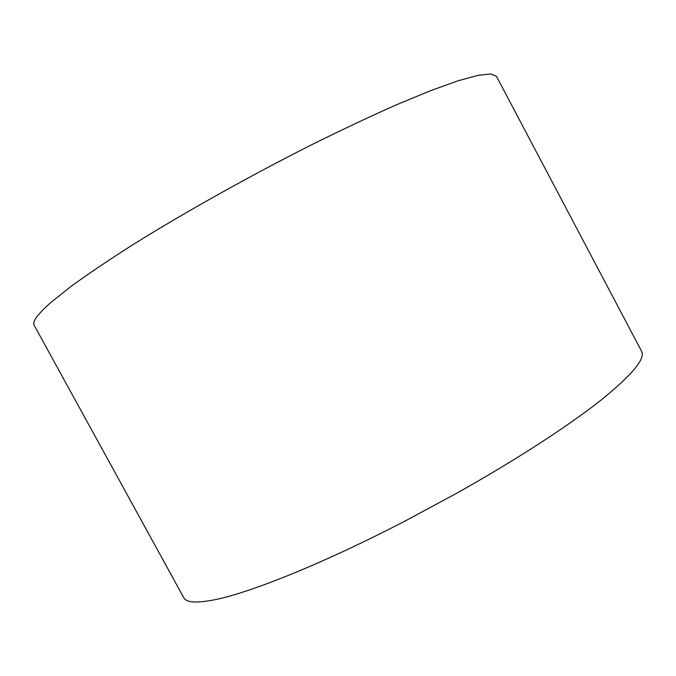 <?xml version="1.0" encoding="UTF-8"?>
<svg xmlns="http://www.w3.org/2000/svg" width="676" height="676" viewBox="0 0 676 676"><rect width="100%" height="100%" fill="white"/><g stroke="black" fill="none" stroke-linecap="round" stroke-linejoin="round"><path stroke-width="1.01" d="M404.223 521.492C323.322 563.429 249.9 592.869 214.343 599.823C196.412 603.33 186.221 602.62 183.771 597.694L34.206 325.342C32.009 321.827 37.679 314.103 51.199 302.18L71.191 286.286C88.269 273.881 108.971 259.93 133.307 244.433C184.565 212.484 249.909 175.912 311.78 144.689C342.166 129.648 370.338 116.373 396.288 104.864L430.595 90.668L458.066 80.799L478.194 75.298L490.911 73.954L496.514 76.413L641.558 351.207C645.774 358.576 632.001 375.095 600.237 400.741C567.798 426.286 515.611 460.204 456.587 493.303L404.223 521.492L456.587 493.303"/></g></svg>
